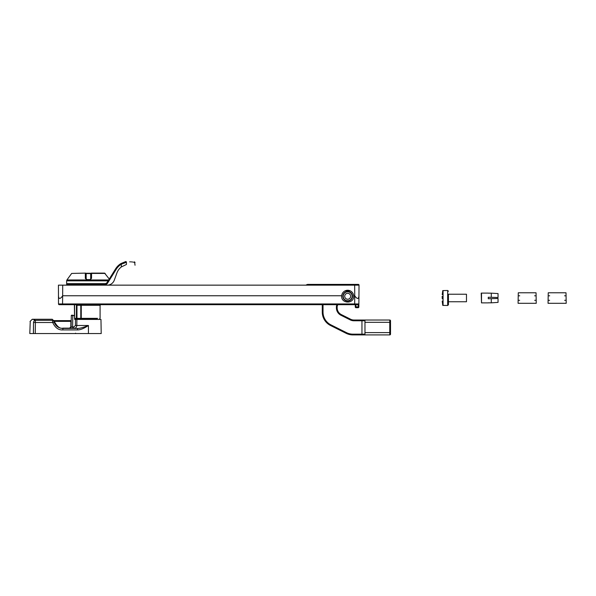 <?xml version="1.0" encoding="UTF-8"?>
<svg xmlns="http://www.w3.org/2000/svg" width="596" height="596" viewBox="0 0 596 596"><rect width="100%" height="100%" fill="white"/><g stroke="black" fill="none" stroke-linecap="round" stroke-linejoin="round"><path stroke-width="0.89" d="M356.035 307.7A0.752 0.752 0 0 1 355.283 306.955A0.752 0.752 0 0 0 356.035 307.7A0.752 0.752 0 0 1 355.283 306.955L356.035 306.947L356.035 307.7A0.752 0.752 0 0 1 355.283 306.955A0.752 0.752 0 0 0 356.035 307.7L358.099 307.7L358.129 304.69L59.257 304.69A0.752 0.752 0 0 1 58.505 303.945L58.438 285.149L62.722 285.149L62.647 295.832C60.144 299.304 58.736 299.281 58.438 295.75L58.438 295.832M358.099 307.7A0.752 0.752 0 0 0 358.852 306.955L359.023 285.149L62.722 285.149M358.129 304.69A0.752 0.752 90 0 0 358.881 303.945A0.752 0.752 90 0 1 358.129 304.69A0.752 0.752 0 0 0 358.881 303.945L354.672 303.945L354.672 304.69L355.954 304.69M62.543 304.69L62.647 295.832M62.058 304.69L61.544 304.668M59.257 304.69L61.373 304.69M355.283 306.955L355.268 304.69M307.536 285.149L307.536 284.396L357.898 284.396L357.898 284.843L359.023 284.843L357.898 285.149M341.687 295.75A6.012 6.012 0 0 1 347.677 290.259A6.012 6.012 0 0 1 353.666 295.75L353.689 296.272C353.957 304.332 340.718 303.759 341.687 295.75L62.722 295.75M350.269 290.848L345.084 290.848M354.665 285.149L354.739 295.832C357.25 299.304 358.65 299.304 358.948 295.832M358.852 306.955L356.035 306.947L355.834 304.668M364.968 320.775L361.958 320.775L361.958 320.022L364.216 320.022A0.752 0.752 0 0 1 364.968 320.775L364.968 334.155L361.958 334.155L361.958 334.907L364.216 334.907L352.877 334.907A15.034 15.034 0 0 1 346.157 333.32L330.579 325.528A15.034 15.034 0 0 1 322.272 312.088A15.034 15.034 0 0 0 330.579 325.528L330.914 324.857L346.492 332.65A14.282 14.282 0 0 0 352.877 334.155L361.958 334.155L361.958 320.775L353.964 320.775L353.964 320.022A7.517 7.517 0 0 1 350.597 319.233L341.307 314.584A7.517 7.517 0 0 1 337.157 307.864L337.157 306.791A3.01 3.01 0 0 1 338.014 304.69M364.216 320.022L389.769 320.022A0.752 0.752 0 0 1 390.522 320.775L390.522 334.155A0.752 0.752 0 0 1 389.769 334.907L364.216 334.907A0.752 0.752 0 0 0 364.968 334.155A0.752 0.752 0 0 1 364.216 334.907M361.958 320.022L353.964 320.022A7.517 7.517 0 0 1 350.597 319.233A7.517 7.517 0 0 0 353.964 320.022M342.864 296.272A4.813 4.813 0 0 0 350.083 300.436A4.813 4.813 0 0 0 350.083 292.107A4.813 4.813 0 0 0 342.864 296.272M353.964 320.775A8.269 8.269 0 0 1 350.262 319.903L340.972 315.254L341.307 314.584A7.517 7.517 0 0 1 337.157 307.864L336.405 307.864L336.405 306.791A3.755 3.755 0 0 1 337.045 304.69M322.272 304.69L322.272 312.088L323.025 312.088A14.282 14.282 0 0 0 330.914 324.857M66.633 285.149L66.633 284.396L88.431 284.396L88.431 283.644L105.529 283.644A1.505 1.505 0 0 0 106.803 282.936L105.529 283.644L66.633 283.644L66.633 280.85L108.107 280.85M110.551 276.939L109.999 277.825M88.431 285.149L88.431 284.396L105.529 284.396A2.257 2.257 0 0 0 107.436 283.338L106.803 282.936L115.594 268.87L109.247 279.017L104.583 273.117L91.434 273.117L104.583 273.117M107.22 285.149A7.517 7.517 0 0 0 114.283 280.202L116.905 273.005A13.529 13.529 0 0 1 121.316 266.948L121.316 264.207L126.441 262.285C137.654 262.18 137.654 262.18 126.441 262.285L126.441 264.475L121.316 266.948M116.227 269.265L115.594 268.87A16.539 16.539 0 0 1 120.914 263.566L125.756 261.547C137.177 261.443 137.177 261.443 125.756 261.547L120.914 263.566L121.316 264.207A15.787 15.787 0 0 0 116.227 269.265L107.436 283.338M126.441 264.475C137.788 264.915 137.788 264.915 126.441 264.475C137.788 264.915 137.788 264.915 126.441 264.475M135.031 265.235L134.666 262.441M134.249 262.337L133.795 262.233M133.243 262.121L132.632 262.017M131.925 261.935L131.202 261.875M130.457 261.845L129.682 261.853M350.649 296.272A2.973 2.973 0 0 0 346.194 293.701A2.973 2.973 0 0 0 346.194 298.842A2.973 2.973 0 0 0 350.649 296.272M352.147 296.272A4.47 4.47 0 0 0 345.442 292.398A4.47 4.47 0 0 0 345.442 300.146A4.47 4.47 0 0 0 352.147 296.272M343.169 296.272A4.507 4.507 0 0 0 349.934 300.175A4.507 4.507 0 0 0 349.934 292.368A4.507 4.507 0 0 0 343.169 296.272M74.567 304.69L74.619 318.368A0.752 0.7 90 0 0 75.312 319.121L76.608 319.121M97.014 319.121L76.966 319.121L76.966 305.294L77.428 304.69M91.531 278.392A0.752 0.447 0 0 0 90.681 278.831L90.681 273.869L90.681 278.831L89.974 279.897L91.531 278.392L91.546 273.43L105.194 273.43M85.422 273.117A0.752 0.752 0 0 1 86.174 273.869A0.752 0.752 0 0 0 85.422 273.117L71.669 273.43L85.422 273.117A0.752 0.752 0 0 1 86.174 273.869L86.174 278.831L86.174 273.869A0.752 0.447 180 0 0 85.31 273.43L85.332 278.392L86.882 279.897L89.974 279.897M91.434 273.117L91.546 273.43A0.752 0.447 180 0 0 90.681 273.869A0.752 0.752 0 0 1 91.434 273.117L103.086 273.117M86.882 279.897L86.174 278.831L86.927 279.584L89.929 279.584M86.182 278.928L86.174 278.831A0.752 0.447 180 0 0 85.332 278.392M74.381 304.362L74.56 318.368L76.362 318.368L76.459 304.69M97.61 318.368L76.362 318.368A0.752 0.611 90 0 0 76.966 319.121M81.071 304.69A0.752 0.462 -90 0 1 81.257 305.294L76.362 305.294M85.876 273.273L90.987 273.273M88.431 273.273L90.316 273.273M58.609 327.39L54.348 322.652C56.009 326.31 58.855 328.247 62.871 328.441L77.517 328.441C79.775 328.456 83.41 327.472 88.431 325.49L88.431 333.551L33.398 333.551L35.894 333.551L33.406 333.551L33.48 325.14M30.247 321.557L29.8 333.551L35.894 333.551M88.431 333.551L101.208 333.551L100.962 319.419L75.506 319.419L100.962 319.419M73.241 333.551L73.978 333.551M67.698 333.551L75.938 333.551L75.185 333.551L75.938 333.551L75.185 333.551L75.938 333.551L75.185 333.551L75.938 333.551L75.558 333.186M33.503 322.51A2.257 1.855 -73.3 0 1 35.38 320.335L35.38 322.51L33.503 322.51C28.928 321.184 28.928 321.184 33.503 322.51L33.473 333.551M58.736 327.457L54.348 322.645L53.968 321.453A1.505 1.475 -13.8 0 0 52.508 320.335L35.38 320.335C31.297 318.957 31.297 318.957 35.38 320.335L34.844 320.164M34.456 320.037L33.853 319.836M32.691 319.426L32.266 319.27L30.009 321.49M54.206 322.265L54.378 322.719M61.358 328.314L62.751 328.441M59.861 327.934L59.399 327.755M63.027 328.441L70.216 328.307A1.505 1.505 -90 0 1 69.598 328.441L61.157 328.277M54.556 323.129L56.098 325.453M56.24 325.602L57.045 326.355M57.186 326.466L58.013 327.048M58.348 327.249L58.967 327.569M59.354 327.74L59.883 327.942M52.314 319.344L54.251 321.363C57.201 326.712 60.077 328.97 62.871 328.15L69.598 328.15L70.805 326.966L70.917 320.626L54.02 320.626M70.052 328.374L71.013 328.441M70.35 328.24A1.505 1.505 -90 0 1 70.313 328.262L71.103 326.966L70.343 328.247L69.598 328.441A1.505 1.505 0 0 0 71.103 326.966L72.608 326.966L72.608 328.441L72.027 328.441L73.829 328.441L72.198 328.441M53.968 321.453L53.826 320.775L53.968 321.453A1.505 1.475 166.2 0 0 52.508 320.335L52.709 322.51C55.115 327.733 58.505 330.206 62.871 329.916L77.517 329.916L77.517 328.441L73.829 328.441C75.64 328.262 76.638 327.271 76.817 325.49L76.891 319.419M71.572 328.441L69.605 328.441M71.304 315.582L71.103 326.966L71.304 315.582A0.372 0.372 0 0 1 71.676 315.209L72.801 315.209L71.676 315.209A0.372 0.372 -90 0 0 71.304 315.582L72.801 315.582L72.608 326.966L73.829 326.966L75.439 325.49L75.506 319.419L74.679 319.419L77.003 319.121M81.205 327.912L79.804 328.217M77.517 329.916C80.378 329.946 84.021 328.463 88.431 325.49L75.439 325.49M53.796 320.574L53.96 321.43L53.759 320.402L54.251 321.363L71.2 321.363L71.215 320.402M52.508 320.335C52.224 318.897 52.224 318.897 52.508 320.335C52.224 318.897 52.224 318.897 52.508 320.335C52.224 318.897 52.224 318.897 52.508 320.335M70.626 328.038L70.127 328.344M74.56 315.582L72.801 315.582L74.56 315.209M69.598 328.441L71.103 326.966L71.2 321.363M442.523 301.159L443.066 305.398L443.066 290.587L442.537 294.64M448.438 294.23L448.438 304.742L448.438 301.747L466.474 301.747L466.474 294.23L448.438 294.23L466.176 294.23M442.537 297.24L442.537 298.745M442.441 297.24L442.441 296.443M443.066 290.587L447.671 290.49L447.671 305.495L443.066 305.398L442.523 301.136M491.216 297.315L488.273 297.24L488.273 298.745L498.047 298.484L498.047 302.395L491.283 302.835A6903.975 6901.613 -90 0 1 488.273 302.82L488.273 302.82A6903.975 6901.613 90 0 0 491.283 302.835L491.283 298.663L488.273 298.745L496.997 298.507M491.216 298.663L488.273 298.738M498.047 293.582L498.047 297.493L488.273 297.24L491.283 297.322L491.283 293.15L498.047 293.582M488.273 293.165A6903.975 6901.613 90 0 1 491.283 293.15A6903.975 6901.613 -90 0 0 488.273 293.165L488.273 293.165A6903.975 6901.613 90 0 1 490.985 293.15L490.985 293.157A6903.975 6901.613 -90 0 0 488.273 293.165M488.273 293.105L481.508 293.105L481.508 302.88L488.273 302.88M497.295 298.484L498.047 298.484L497.295 298.507M498.047 297.493L496.997 297.493M442.225 301.159L442.776 305.398L442.776 303.58M442.776 292.405L442.776 290.587L442.239 294.64M442.247 297.24L442.247 298.745M442.143 297.24L442.143 296.443M447.469 305.487L442.776 305.398L442.225 301.136M490.918 297.315L488.273 297.248M488.273 302.82A6903.975 6901.613 -90 0 0 490.985 302.828L490.985 302.828A6903.975 6901.613 90 0 1 488.273 302.82M497.749 297.493L490.948 297.315M487.975 293.105L481.21 293.105L481.508 302.88M497.749 298.484L496.997 298.484M536.236 303.312L518.088 303.312L518.274 292.785L536.05 292.785L536.236 303.312L536.184 300.302L534.679 300.302M519.652 300.302L518.14 300.302L518.088 303.312M518.274 292.785L518.14 300.302M536.184 300.302L536.05 292.785L536.102 295.795L534.605 295.795M518.222 295.795L519.727 295.795M566.148 300.302L566.014 292.785L566.2 303.312L566.148 300.302L564.643 300.302M549.616 300.302L548.111 300.302L548.052 303.312L548.238 292.785L566.014 292.785L566.066 295.795L566.014 292.785M549.691 295.795L548.186 295.795L548.238 292.785L548.111 300.302M564.568 295.795L566.066 295.795M566.2 303.312L548.052 303.312M307.536 284.843L306.411 284.843L307.536 284.843L307.536 284.396L307.536 284.843L357.898 284.843M354.665 295.75L353.666 295.75M354.739 295.832L354.672 303.945L58.505 303.945M340.972 315.254A8.269 8.269 0 0 1 336.405 307.864M323.025 304.69L323.025 312.088M364.968 322.317L389.769 322.317L389.769 334.907A0.752 0.752 0 0 0 390.522 334.155M389.769 320.022L389.769 322.317A0.752 0.395 180 0 0 390.522 321.922L390.522 333.008A0.752 0.395 180 0 0 389.769 332.613L364.968 332.613M352.877 334.155L352.877 334.907M346.492 332.65L346.157 333.32M350.262 319.903L350.597 319.233M336.405 306.791L337.157 306.791M105.529 283.644L105.529 284.396M125.756 261.547A0.752 0.507 76.5 0 1 126.441 262.285M71.669 273.43L66.916 279.964L108.658 279.964M81.719 319.121A0.752 0.462 -90 0 1 81.257 318.368L81.257 305.294L100.083 305.294L100.083 318.368L99.331 319.121M80.788 319.121L80.788 304.69M97.61 305.294L100.083 305.294L100.828 304.541M86.107 273.571L90.748 273.571M54.139 322.071L54.348 322.645L54.139 322.071L52.709 322.51L35.38 322.51L35.276 333.551M74.679 319.419L74.664 318.748M73.829 328.441L73.829 326.966M62.871 328.15L62.871 329.916M442.776 290.587L447.373 290.498M359.023 284.843L357.898 284.396L358.576 284.396L357.898 284.396L358.576 284.396L359.023 285.149M307.536 284.396L306.411 284.843L307.536 284.396M355.812 304.69L354.851 304.69M340.092 304.69L341.597 304.69M66.633 284.396L67.385 283.644M135.031 262.553L134.502 261.83M86.927 279.584L86.189 278.995M66.633 280.85L66.916 279.964M75.312 319.121L75.312 319.121A0.752 0.752 0 0 1 74.56 318.368M56.031 325.379L54.825 323.665M54.594 323.211L54.281 322.481M70.008 328.441L70.417 328.441M52.306 319.27L32.266 319.27M447.671 290.49L448.438 291.243L447.671 290.49M447.671 305.495L448.438 304.742L447.671 305.495"/></g></svg>

